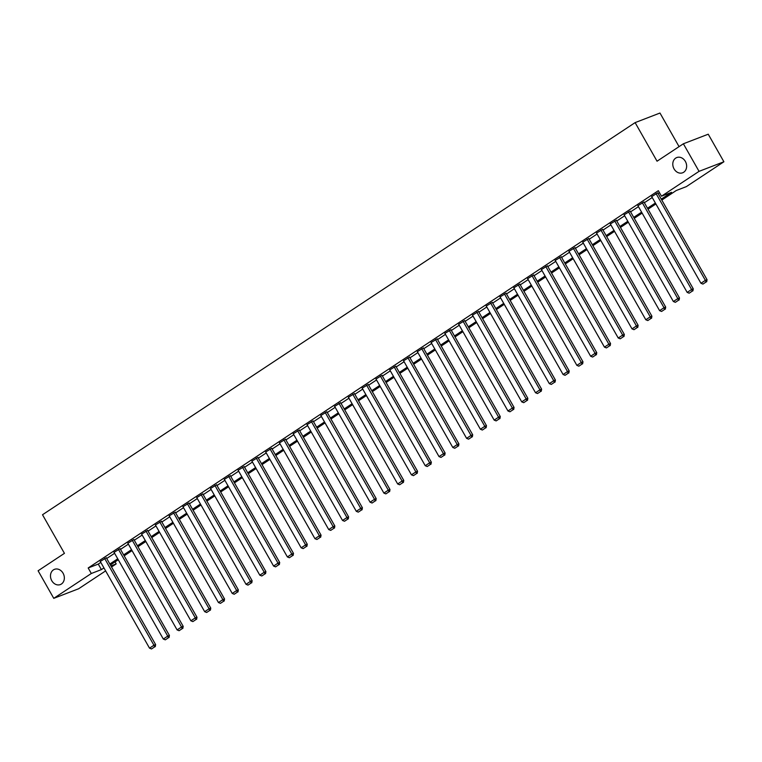 <?xml version="1.0" encoding="UTF-8"?>
<svg xmlns="http://www.w3.org/2000/svg" width="762" height="762" viewBox="0 0 762 762"><rect width="100%" height="100%" fill="white"/><g stroke="black" fill="none" stroke-linecap="round" stroke-linejoin="round"><path stroke-width="1.14" d="M63.075 573.214A8.163 6.734 68.9 0 1 60.35 584.568A8.163 6.734 68.9 0 1 51.759 580.692A8.163 6.734 68.9 0 1 54.483 569.338A8.163 6.734 68.9 0 1 63.075 573.214M685.371 161.43A8.163 6.734 68.9 0 1 682.647 172.784A8.163 6.734 68.9 0 1 674.065 168.916A8.163 6.734 68.9 0 1 676.78 157.553A8.163 6.734 68.9 0 1 685.371 161.43M679.066 146.637L659.978 113.033L635.117 122.615L42.51 514.75L64.437 553.345L38.1 570.776L53.759 598.341L91.316 573.491L101.394 569.605L103.946 567.919M635.117 122.615L657.044 161.211L683.371 143.78L708.241 134.207L723.9 161.773L686.343 186.623L676.265 190.51L661.816 200.073M115.033 561.88L116.186 563.909L111.538 566.985M105.632 570.89L78.629 588.759L53.759 598.341M661.273 199.12L671.56 192.319L661.483 196.205L658.349 190.69L88.182 567.976L98.269 564.09L100.813 562.404M106.718 558.498L114.595 553.288M120.501 549.373L128.378 544.163M134.283 540.248L142.17 535.038M148.076 531.133L155.953 525.913M161.858 522.008L169.736 516.798M175.641 512.883L183.528 507.673M189.433 503.768L197.31 498.548M203.216 494.643L211.093 489.433M216.999 485.518L224.885 480.308M230.791 476.402L238.668 471.183M244.573 467.277L252.451 462.058M258.356 458.153L266.233 452.942M272.148 449.028L280.025 443.817M285.931 439.912L293.808 434.692M299.714 430.787L307.591 425.577M313.506 421.662L321.383 416.452M327.289 412.547L335.166 407.327M341.071 403.422L348.948 398.212M354.854 394.297L362.741 389.087M368.646 385.172L376.523 379.962M382.429 376.057L390.306 370.837M396.211 366.932L404.098 361.721M410.004 357.807L417.881 352.596M423.786 348.691L431.663 343.472M437.569 339.566L445.456 334.356M451.361 330.441L459.238 325.231M465.144 321.326L473.021 316.106M478.927 312.201L486.804 306.981M492.719 303.076L500.596 297.866M506.501 293.951L514.379 288.741M520.284 284.836L528.161 279.616M534.076 275.711L541.953 270.5M547.859 266.586L555.736 261.376M561.642 257.47L569.519 252.251M575.424 248.345L583.311 243.135M589.216 239.22L597.094 234.01M602.999 230.095L610.876 224.885M616.782 220.98L624.669 215.76M630.574 211.855L638.451 206.645M644.357 202.73L652.234 197.52M658.139 193.615L659.492 192.719M657.739 192.9L651.701 196.577M643.957 202.025L637.918 205.692M630.164 211.15L624.126 214.817M616.382 220.266L610.343 223.942M602.599 229.391L596.56 233.058M588.816 238.516L582.768 242.183M575.024 247.631L568.985 251.308M561.242 256.756L555.203 260.433M547.459 265.881L541.411 269.548M533.667 275.006L527.628 278.673M519.884 284.121L513.845 287.798M506.101 293.246L500.053 296.913M492.309 302.371L486.27 306.038M478.526 311.487L472.488 315.163M464.744 320.612L458.695 324.288M450.952 329.736L444.913 333.404M437.169 338.861L431.13 342.529M423.386 347.977L417.338 351.653M409.594 357.102L403.555 360.769M395.811 366.227L389.773 369.894M382.029 375.342L375.99 379.019M368.246 384.467L362.198 388.134M354.454 393.592L348.415 397.259M340.671 402.707L334.632 406.384M326.888 411.832L320.84 415.509M313.096 420.957L307.057 424.625M299.314 430.082L293.275 433.749M285.531 439.198L279.483 442.874M271.739 448.323L265.7 451.99M257.956 457.448L251.917 461.115M244.173 466.563L238.125 470.24M230.381 475.688L224.342 479.365M216.599 484.813L210.56 488.48M202.816 493.938L196.767 497.605M189.024 503.053L182.985 506.73M175.241 512.178L169.202 515.845M161.458 521.303L155.419 524.97M147.676 530.419L141.627 534.095M133.883 539.544L127.845 543.22M120.101 548.669L114.062 552.336M106.318 557.784L100.27 561.461M683.371 143.78L699.04 171.355L723.9 161.773M88.182 567.976L91.316 573.491M661.483 196.205L699.04 171.355M109.852 564.013L117.729 558.794M123.635 554.888L131.512 549.678M137.417 545.763L145.294 540.553M151.209 536.648L159.087 531.428M164.992 527.523L172.869 522.313M178.775 518.398L186.652 513.188M192.567 509.283L200.444 504.063M206.35 500.158L214.227 494.938M220.132 491.033L228.009 485.823M233.924 481.908L241.802 476.698M247.707 472.792L255.584 467.573M261.49 463.667L269.367 458.457M275.272 454.543L283.159 449.332M289.065 445.427L296.942 440.207M302.847 436.302L310.725 431.082M316.63 427.177L324.517 421.967M330.422 418.052L338.299 412.842M344.205 408.937L352.082 403.717M357.988 399.812L365.865 394.602M371.78 390.687L379.657 385.477M385.562 381.572L393.44 376.352M399.345 372.447L407.222 367.236M413.137 363.322L421.015 358.111M426.92 354.197L434.797 348.986M440.703 345.081L448.58 339.862M454.495 335.956L462.372 330.746M468.278 326.831L476.155 321.621M482.06 317.716L489.937 312.496M495.843 308.591L503.73 303.381M509.635 299.466L517.512 294.256M523.418 290.351L531.295 285.131M537.2 281.226L545.087 276.006M550.993 272.101L558.87 266.89M564.775 262.976L572.653 257.766M578.558 253.86L586.445 248.641M592.35 244.735L600.227 239.525M606.133 235.61L614.01 230.4M619.916 226.495L627.793 221.275M633.708 217.37L641.585 212.16M647.49 208.245L655.368 203.035M110.938 565.928L116.186 563.909M655.901 203.978L648.024 209.188M642.118 213.103L634.241 218.313M628.336 222.218L620.458 227.438M614.543 231.343L606.666 236.563M600.761 240.468L592.884 245.678M586.978 249.593L579.101 254.803M573.195 258.709L565.309 263.928M559.403 267.833L551.526 273.044M545.621 276.958L537.743 282.169M531.838 286.074L523.951 291.294M518.046 295.199L510.169 300.409M504.263 304.324L496.386 309.534M490.48 313.449L482.594 318.659M476.688 322.564L468.811 327.784M462.905 331.689L455.028 336.899M449.123 340.814L441.246 346.024M435.331 349.929L427.453 355.149M421.548 359.054L413.671 364.265M407.765 368.179L399.888 373.39M393.973 377.295L386.096 382.514M380.19 386.42L372.313 391.639M366.408 395.545L358.531 400.755M352.625 404.67L344.738 409.88M338.833 413.785L330.956 419.005M325.05 422.91L317.173 428.12M311.267 432.035L303.381 437.245M297.475 441.15L289.598 446.37M283.693 450.275L275.815 455.486M269.91 459.4L262.023 464.61M256.118 468.525L248.241 473.735M242.335 477.641L234.458 482.86M228.552 486.766L220.675 491.976M214.76 495.891L206.883 501.101M200.977 505.006L193.1 510.226M187.195 514.131L179.318 519.341M173.403 523.256L165.525 528.466M159.62 532.371L151.743 537.591M145.837 541.496L137.96 546.716M132.055 550.621L124.168 555.831M118.262 559.746L110.385 564.956M98.269 564.09L101.394 569.605M656.063 193.548L705.374 280.359L707.05 279.711L657.682 192.805M651.643 196.472L700.954 283.273L705.374 280.359L706.031 282.035L702.935 284.083L706.031 282.035M707.05 279.711L706.698 281.769M702.935 284.083L700.954 283.273M642.271 202.673L691.591 289.474L693.268 288.827L643.9 201.92M637.861 205.597L687.172 292.398L691.591 289.474L692.239 291.151L689.153 293.199L692.239 291.151M693.268 288.827L692.915 290.893M689.153 293.199L687.172 292.398M628.488 211.798L677.799 298.599L679.485 297.952L630.117 211.045M624.068 214.722L673.379 301.523L677.799 298.599L678.456 300.276L675.361 302.323L678.456 300.276M679.485 297.952L679.133 300.018M675.361 302.323L673.379 301.523M614.705 220.913L664.016 307.724L665.693 307.076L616.325 220.17M610.286 223.838L659.597 310.648L664.016 307.724L664.674 309.401L661.578 311.448L664.674 309.401M665.693 307.076L665.34 309.143M661.578 311.448L659.597 310.648M600.913 230.038L650.234 316.84L651.91 316.192L602.542 229.295M596.503 232.962L645.814 319.764L650.234 316.84L650.881 318.516L647.795 320.564L650.881 318.516M651.91 316.192L651.558 318.259M647.795 320.564L645.814 319.764M587.131 239.163L636.441 325.965L638.127 325.317L588.759 238.411M582.711 242.087L632.022 328.889L636.441 325.965L637.099 327.641L634.003 329.689L637.099 327.641M638.127 325.317L637.775 327.384M634.003 329.689L632.022 328.889M573.348 248.279L622.659 335.09L624.335 334.442L574.967 247.536M568.928 251.203L618.239 338.014L622.659 335.09L623.316 336.766L620.22 338.814L623.316 336.766M624.335 334.442L623.983 336.509M620.22 338.814L618.239 338.014M559.565 257.404L608.876 344.205L610.553 343.557L561.184 256.661M555.146 260.328L604.457 347.129L608.876 344.205L609.524 345.891L606.438 347.929L609.524 345.891M610.553 343.557L610.2 345.624M606.438 347.929L604.457 347.129M545.773 266.529L595.084 353.33L596.77 352.682L547.402 265.776M541.353 269.453L590.664 356.254L595.084 353.33L595.741 355.006L592.646 357.054L595.741 355.006M596.77 352.682L596.417 354.749M592.646 357.054L590.664 356.254M531.99 275.654L581.301 362.455L582.978 361.807L533.61 274.901M527.571 278.568L576.882 365.379L581.301 362.455L581.958 364.131L578.863 366.179L581.958 364.131M582.978 361.807L582.625 363.874M578.863 366.179L576.882 365.379M518.208 284.769L567.519 371.58L569.195 370.932L519.827 284.026M513.788 287.693L563.099 374.504L567.519 371.58L568.176 373.256L565.08 375.304L568.176 373.256M569.195 370.932L568.843 372.999M565.08 375.304L563.099 374.504M504.415 293.894L553.726 380.695L555.412 380.048L506.044 293.141M499.996 296.818L549.307 383.619L553.726 380.695L554.384 382.372L551.288 384.419L554.384 382.372M555.412 380.048L555.06 382.114M551.288 384.419L549.307 383.619M490.633 303.019L539.944 389.82L541.62 389.172L492.252 302.266M486.213 305.943L535.524 392.744L539.944 389.82L540.601 391.497L537.505 393.544L540.601 391.497M541.62 389.172L541.268 391.239M537.505 393.544L535.524 392.744M476.85 312.134L526.161 398.945L527.837 398.297L478.469 311.391M472.43 315.058L521.741 401.869L526.161 398.945L526.818 400.622L523.723 402.669L526.818 400.622M527.837 398.297L527.485 400.364M523.723 402.669L521.741 401.869M463.058 321.259L512.369 408.061L514.055 407.413L464.687 320.516M458.638 324.183L507.959 410.985L512.369 408.061L513.026 409.746L509.94 411.785L513.026 409.746M514.055 407.413L513.702 409.48M509.94 411.785L507.959 410.985M449.275 330.384L498.586 417.185L500.272 416.538L450.894 329.632M444.856 333.308L494.167 420.11L498.586 417.185L499.243 418.862L496.148 420.91L499.243 418.862M500.272 416.538L499.92 418.605M496.148 420.91L494.167 420.11M435.493 339.5L484.803 426.31L486.48 425.663L437.112 338.757M431.073 342.424L480.384 429.235L484.803 426.31L485.461 427.987L482.365 430.035L485.461 427.987M486.48 425.663L486.127 427.73M482.365 430.035L480.384 429.235M421.7 348.625L471.011 435.435L472.697 434.788L423.329 347.882M417.29 351.549L466.601 438.35L471.011 435.435L471.668 437.112L468.582 439.16L471.668 437.112M472.697 434.788L472.345 436.845M468.582 439.16L466.601 438.35M407.918 357.749L457.229 444.551L458.915 443.903L409.537 356.997M403.498 360.674L452.809 447.475L457.229 444.551L457.886 446.227L454.79 448.275L457.886 446.227M458.915 443.903L458.562 445.97M454.79 448.275L452.809 447.475M394.135 366.874L443.446 453.676L445.122 453.028L395.754 366.122M389.715 369.799L439.026 456.6L443.446 453.676L444.103 455.352L441.007 457.4L444.103 455.352M445.122 453.028L444.77 455.095M441.007 457.4L439.026 456.6M380.343 375.99L429.663 462.801L431.34 462.153L381.972 375.247M375.933 378.914L425.244 465.725L429.663 462.801L430.311 464.477L427.225 466.525L430.311 464.477M431.34 462.153L430.987 464.22M427.225 466.525L425.244 465.725M366.56 385.115L415.871 471.916L417.557 471.268L368.189 384.372M362.14 388.039L411.451 474.84L415.871 471.916L416.528 473.602L413.433 475.64L416.528 473.602M417.557 471.268L417.205 473.335M413.433 475.64L411.451 474.84M352.777 394.24L402.088 481.041L403.765 480.393L354.397 393.487M348.358 397.164L397.669 483.965L402.088 481.041L402.746 482.717L399.65 484.765L402.746 482.717M403.765 480.393L403.412 482.46M399.65 484.765L397.669 483.965M338.995 403.355L388.306 490.166L389.982 489.518L340.614 402.612M334.575 406.279L383.886 493.09L388.306 490.166L388.953 491.842L385.867 493.89L388.953 491.842M389.982 489.518L389.63 491.585M385.867 493.89L383.886 493.09M325.203 412.48L374.513 499.281L376.199 498.643L326.831 411.737M320.783 415.404L370.094 502.206L374.513 499.281L375.171 500.967L372.075 503.015L375.171 500.967M376.199 498.643L375.847 500.701M372.075 503.015L370.094 502.206M311.42 421.605L360.731 508.406L362.407 507.759L313.039 420.853M307 424.529L356.311 511.331L360.731 508.406L361.388 510.083L358.292 512.131L361.388 510.083M362.407 507.759L362.055 509.826M358.292 512.131L356.311 511.331M297.637 430.73L346.948 517.531L348.625 516.884L299.256 429.978M293.218 433.654L342.529 520.456L346.948 517.531L347.605 519.208L344.51 521.256L347.605 519.208M348.625 516.884L348.272 518.951M344.51 521.256L342.529 520.456M283.845 439.845L333.156 526.656L334.842 526.009L285.474 439.103M279.425 442.77L328.736 529.58L333.156 526.656L333.813 528.333L330.718 530.381L333.813 528.333M334.842 526.009L334.489 528.076M330.718 530.381L328.736 529.58M270.062 448.97L319.373 535.772L321.05 535.124L271.682 448.218M265.643 451.895L314.954 538.696L319.373 535.772L320.03 537.448L316.935 539.496L320.03 537.448M321.05 535.124L320.697 537.191M316.935 539.496L314.954 538.696M256.28 458.095L305.591 544.897L307.267 544.249L257.899 457.343M251.86 461.02L301.171 547.821L305.591 544.897L306.248 546.573L303.152 548.621L306.248 546.573M307.267 544.249L306.915 546.316M303.152 548.621L301.171 547.821M242.487 467.211L291.798 554.022L293.484 553.374L244.116 466.468M238.068 470.135L287.388 556.946L291.798 554.022L292.456 555.698L289.37 557.746L292.456 555.698M293.484 553.374L293.132 555.441M289.37 557.746L287.388 556.946M228.705 476.336L278.016 563.137L279.692 562.489L230.324 475.593M224.285 479.26L273.596 566.061L278.016 563.137L278.673 564.823L275.577 566.861L278.673 564.823M279.692 562.489L279.34 564.556M275.577 566.861L273.596 566.061M214.922 485.461L264.233 572.262L265.909 571.614L216.541 484.708M210.502 488.385L259.813 575.186L264.233 572.262L264.89 573.938L261.795 575.986L264.89 573.938M265.909 571.614L265.557 573.681M261.795 575.986L259.813 575.186M201.13 494.586L250.441 581.387L252.127 580.739L202.759 493.833M196.72 497.5L246.031 584.311L250.441 581.387L251.098 583.063L248.012 585.111L251.098 583.063M252.127 580.739L251.774 582.806M248.012 585.111L246.031 584.311M187.347 503.701L236.658 590.512L238.344 589.864L188.966 502.958M182.928 506.625L232.239 593.436L236.658 590.512L237.315 592.188L234.22 594.236L237.315 592.188M238.344 589.864L237.992 591.931M234.22 594.236L232.239 593.436M173.565 512.826L222.875 599.627L224.552 598.98L175.184 512.074M169.145 515.75L218.456 602.552L222.875 599.627L223.533 601.304L220.437 603.352L223.533 601.304M224.552 598.98L224.199 601.047M220.437 603.352L218.456 602.552M159.772 521.951L209.093 608.752L210.769 608.105L161.401 521.198M155.362 524.875L204.673 611.676L209.093 608.752L209.74 610.429L206.654 612.477L209.74 610.429M210.769 608.105L210.417 610.172M206.654 612.477L204.673 611.676M145.99 531.066L195.301 617.877L196.987 617.23L147.618 530.323M141.57 533.991L190.881 620.801L195.301 617.877L195.958 619.554L192.862 621.601L195.958 619.554M196.987 617.23L196.634 619.296M192.862 621.601L190.881 620.801M132.207 540.191L181.518 626.993L183.194 626.345L133.826 539.448M127.787 543.115L177.098 629.917L181.518 626.993L182.175 628.679L179.08 630.717L182.175 628.679M183.194 626.345L182.842 628.412M179.08 630.717L177.098 629.917M118.424 549.316L167.735 636.118L169.412 635.47L120.044 548.564M114.005 552.24L163.316 639.042L167.735 636.118L168.383 637.794L165.297 639.842L168.383 637.794M169.412 635.47L169.059 637.537M165.297 639.842L163.316 639.042M104.632 558.432L153.943 645.243L155.629 644.595L106.261 557.689M100.213 561.356L149.523 648.167L153.943 645.243L154.6 646.919L151.505 648.967L154.6 646.919M155.629 644.595L155.277 646.662M151.505 648.967L149.523 648.167"/></g></svg>
